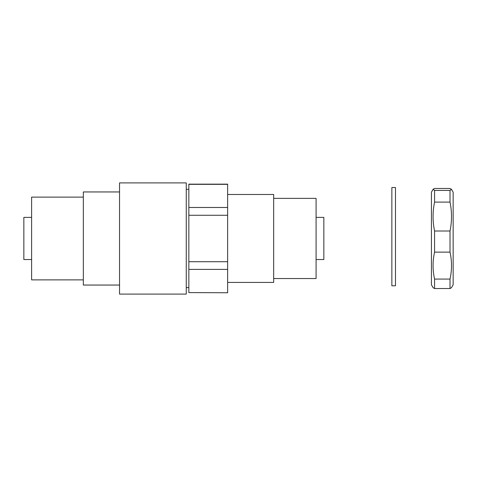 <?xml version="1.0" encoding="UTF-8"?>
<svg xmlns="http://www.w3.org/2000/svg" width="477" height="477" viewBox="0 0 477 477"><rect width="100%" height="100%" fill="white"/><g stroke="black" fill="none" stroke-linecap="round" stroke-linejoin="round"><path stroke-width="0.72" d="M273.673 278.544L316.084 278.544L316.084 198.372L273.673 198.372M188.844 292.592L227.636 292.765L188.844 292.592L188.844 261.706L227.636 261.706L227.636 269.38L188.844 269.38M188.844 261.706L188.844 184.152L227.636 184.152L227.636 207.483L188.844 207.483M227.636 261.706L227.636 207.483M227.636 292.592L227.636 269.38M188.844 184.343L227.636 184.343M227.636 215.276L188.844 215.276M227.636 282.42L273.673 282.42L273.673 194.491L227.636 194.491M186.263 182.9L186.263 294.1L119.536 294.1L119.536 182.9L186.263 182.9M83.332 197.12L31.607 197.12L31.607 279.88L83.332 279.88M119.536 191.951L83.332 191.951L83.332 285.049L119.536 285.049M31.607 217.381L23.85 217.381L23.85 259.536L31.607 259.536M316.084 259.536L323.841 259.536L323.841 217.381L316.084 217.381M451.457 189.274L453.15 192.207L453.15 284.793L451.457 287.726L450.014 288.525L434.565 288.525L433.122 287.726L431.429 284.793L431.429 192.207L433.122 189.274L434.565 190.43L450.014 190.43L451.457 189.274L450.014 188.475L434.565 188.475L433.122 189.274M450.014 190.43L450.014 202.105L434.565 202.105C432.561 211.74 432.561 221.37 434.565 231.005L450.014 231.005C452.011 221.37 452.011 211.74 450.014 202.105M450.014 231.005L450.014 252.13L434.565 252.13C432.561 261.11 432.561 270.095 434.565 279.075L450.014 279.075C452.011 270.095 452.011 261.11 450.014 252.13M450.014 279.075L450.014 288.525M434.565 288.525L434.565 279.075M434.565 252.13L434.565 231.005M434.565 202.105L434.565 190.43M395.481 236.646L395.481 187.509L391.856 187.509L391.856 285.783L395.481 285.783L395.481 236.646M188.844 189.321L186.263 189.321M188.844 287.595L186.263 287.595"/></g></svg>
